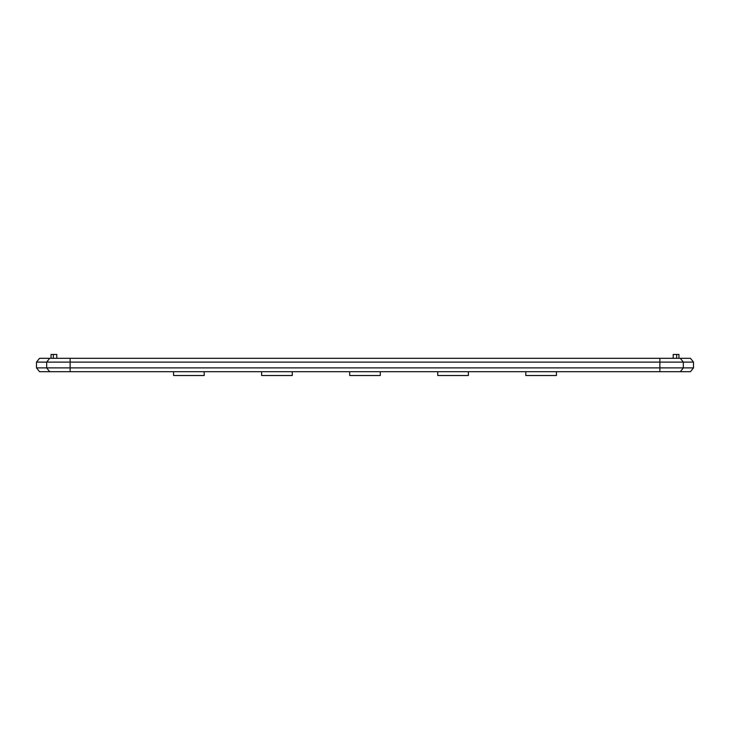 <?xml version="1.0" encoding="UTF-8"?>
<svg xmlns="http://www.w3.org/2000/svg" width="730" height="730" viewBox="0 0 730 730"><rect width="100%" height="100%" fill="white"/><g stroke="black" fill="none" stroke-linecap="round" stroke-linejoin="round"><path stroke-width="1.09" d="M49.658 358.302L39.566 358.302L36.5 362.126L693.5 362.126L690.434 358.302L49.658 358.302L46.674 362.126L46.674 367.874L36.5 367.874L36.5 362.126M70.135 371.698L70.135 367.874L46.674 367.874L49.658 371.698L690.434 371.698L693.5 367.874L70.135 367.874L70.135 358.302M36.5 367.874L39.566 371.698L49.658 371.698M380.312 371.698L380.312 375.53L349.688 375.53L349.688 371.698M292.255 371.698L292.255 375.53L261.623 375.53L261.623 371.698M556.433 371.698L556.433 375.53L525.801 375.53L525.801 371.698M468.377 371.698L468.377 375.53L437.745 375.53L437.745 371.698M173.567 371.698L173.567 375.53L204.199 375.53L204.199 371.698M53.336 358.302L53.336 354.47L51.045 354.47L51.045 358.302M56.794 358.302L56.794 354.47L53.336 354.47M678.955 358.302L678.955 354.47L673.206 354.47L673.206 358.302M676.664 358.302L676.664 354.47M680.342 358.302L683.326 362.126L683.326 367.874L680.342 371.698M659.865 358.302L659.865 371.698M693.5 367.874L693.5 362.126"/></g></svg>
